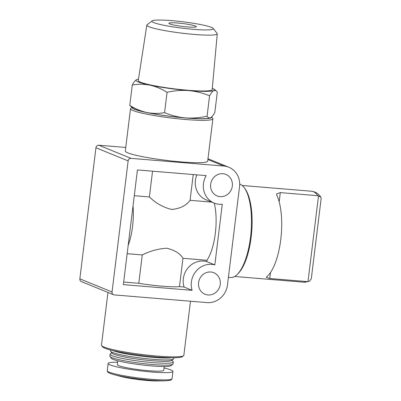 <?xml version="1.0" encoding="UTF-8"?>
<svg xmlns="http://www.w3.org/2000/svg" width="401" height="401" viewBox="0 0 401 401"><rect width="100%" height="100%" fill="white"/><g stroke="black" fill="none" stroke-linecap="round" stroke-linejoin="round"><path stroke-width="0.6" d="M214.816 112.405C213.282 115.242 211.853 117.032 210.525 117.769L210.36 117.844A39.524 4.1 -173 0 1 185.397 117.894A39.524 4.1 -173 0 1 146.741 112.496C140.841 111.157 135.182 108.781 129.774 105.368L133.192 108.37A39.524 4.1 -173 0 0 146.741 112.496C152.671 113.633 158.611 113.683 164.565 112.651L167.062 92.31C174.24 90.661 181.468 90.085 188.751 90.586C196.009 91.288 202.951 93.037 209.583 95.829C211.121 92.987 212.55 91.197 213.878 90.461L216.079 90.686L217.317 92.065L214.816 112.405M210.525 117.769C209.222 118.31 208.079 117.774 207.086 116.17C199.909 117.819 192.68 118.39 185.397 117.894C178.139 117.187 171.197 115.438 164.565 112.651M279.171 201.808L280.299 192.61L317.843 195.718L320.815 197.147L321.156 198.48L311.291 278.79L309.477 281.241L304.073 282.219A45.644 16.2 -85.3 0 0 307.301 281.602L269.753 278.495L270.495 272.495M280.299 192.61L276.55 193.994L276.775 195.097A45.644 16.2 94.7 0 1 280.765 239.572A45.644 16.2 94.7 0 1 266.755 276.705L266.319 277.312L269.753 278.495M233.502 235.813L239.537 186.66A19.363 17.995 112.2 0 0 228.811 167.237A19.363 17.995 112.2 0 0 223.843 166.049L131.052 158.37A2.767 2.571 112.2 0 0 128.14 160.886L112.044 291.973A2.767 2.571 112.2 0 0 114.285 294.92L207.076 302.595A19.363 17.995 112.2 0 0 227.467 284.971L233.502 235.813M152.545 171.182L149.383 196.946C155.783 203.192 163.157 207.352 171.498 209.437C179.914 208.736 186.109 205.698 190.074 200.315L211.763 202.109M149.383 196.946L134.28 195.698M128.185 245.322A37.624 13.353 -85.3 0 0 133.027 205.908M214.831 264.901A19.363 17.995 112.2 0 0 196.48 270.72A19.363 17.995 112.2 0 0 192.114 290.324L123.358 284.635L137.443 169.934L206.199 175.623A19.363 17.995 112.2 0 0 214.179 203.096A19.363 17.995 112.2 0 0 222.274 204.254L214.831 264.901L206.781 261.617L206.941 260.284L182.956 258.299C180.234 253.562 174.816 250.199 166.711 248.209C158.059 248.815 149.909 251.056 142.265 254.936L127.157 253.683M206.941 260.284A37.624 13.353 -85.3 0 0 214.274 203.132M193.237 174.55L190.074 200.315M196.881 174.851A19.363 17.995 112.2 0 0 206.129 199.808L214.179 203.096M123.678 282.043L138.781 283.291A32.09 3.328 7 0 0 179.473 286.66L184.064 287.041A19.363 17.995 112.2 0 1 188.43 267.437A19.363 17.995 112.2 0 1 206.781 261.617M142.265 254.936L138.781 283.291M182.956 258.299L179.473 286.66M211.638 116.952L212.715 118.32A41.493 4.306 -173 0 1 212.886 118.791L207.688 161.122A41.493 4.306 -173 0 1 165.979 160.34A41.493 4.306 -173 0 1 125.318 151.012L130.51 108.681A41.493 4.306 -173 0 1 130.791 108.26L131.894 107.408M125.754 147.458L98.852 145.232A2.767 2.571 112.2 0 0 95.939 147.748L79.844 278.835A2.767 2.571 112.2 0 0 81.378 281.607L113.573 294.75M208.014 294.951A11.619 10.797 112.2 0 0 219.938 285.993A11.619 10.797 112.2 0 0 213.813 272.72A11.619 10.797 112.2 0 0 199.427 279.402A11.619 10.797 112.2 0 0 205.031 294.239A11.619 10.797 112.2 0 0 208.014 294.951M220.084 196.635A11.619 10.797 112.2 0 0 232.014 187.678A11.619 10.797 112.2 0 0 225.883 174.41A11.619 10.797 112.2 0 0 211.497 181.087A11.619 10.797 112.2 0 0 217.106 195.924A11.619 10.797 112.2 0 0 220.084 196.635M192.114 290.324L184.064 287.041M190.485 301.221L183.848 355.291A41.493 4.306 -173 0 1 183.568 355.712A41.493 4.306 -173 0 1 142.134 354.509A41.493 4.306 -173 0 1 101.643 345.652A41.493 4.306 -173 0 1 101.473 345.181L107.949 292.454M183.568 355.712L182.345 356.659A40.391 4.19 -173 0 1 142.014 355.486A40.391 4.19 -173 0 1 102.606 346.865L101.643 345.652M171.618 357.767A31.814 3.303 -173 0 1 141.924 356.243A31.814 3.303 -173 0 1 112.741 350.539M173.788 357.767L173.668 358.755A31.814 3.303 -173 0 1 173.453 359.075A31.814 3.303 -173 0 1 141.688 358.158A31.814 3.303 -173 0 1 110.646 351.366A31.814 3.303 -173 0 1 110.516 351L110.636 350.013M173.453 359.075L171.613 360.494A30.155 3.128 -173 0 1 141.508 359.622A30.155 3.128 -173 0 1 112.085 353.186L110.646 351.366M171.984 360.213L173.137 361.672A31.814 3.303 -173 0 1 173.267 362.033A31.814 3.303 -173 0 1 141.287 361.431A31.814 3.303 -173 0 1 110.11 354.278A31.814 3.303 -173 0 1 110.325 353.958L111.799 352.825M173.267 362.033L173.031 363.943A31.814 3.303 -173 0 1 172.816 364.263A31.814 3.303 -173 0 1 141.052 363.346A31.814 3.303 -173 0 1 110.009 356.554A31.814 3.303 -173 0 1 109.879 356.188L110.11 354.278M172.816 364.263L170.976 365.687A30.155 3.128 -173 0 1 140.871 364.815A30.155 3.128 -173 0 1 111.448 358.374L110.009 356.554M164.215 366.519L163.748 370.288A23.378 2.426 -173 0 1 140.255 369.847A23.378 2.426 -173 0 1 117.348 364.594L117.809 360.82M164.039 367.943A32.641 3.388 -173 0 1 172.946 371.421A32.641 3.388 -173 0 1 140.134 370.805A32.641 3.388 -173 0 1 108.15 363.461A32.641 3.388 -173 0 1 117.633 362.243M164.676 380.82L157.648 380.95A23.098 2.396 -173 0 1 120.686 376.414L113.899 374.589A31.729 3.293 -173 0 0 164.676 380.82C170.966 380.619 171.177 379.872 171.357 379.782L172.059 378.674A32.641 3.388 -173 0 1 139.247 378.058A32.641 3.388 -173 0 1 107.257 370.714L107.668 371.963C107.824 372.093 107.849 372.87 113.899 374.589M212.886 118.791A41.493 4.306 -173 0 1 171.177 118.009A41.493 4.306 -173 0 1 130.51 108.681M211.623 116.967A40.115 4.16 -173 0 1 172.921 116.691A40.115 4.16 -173 0 1 132.049 107.523M228.405 277.347L230.535 277.522A47.027 16.692 -85.3 0 0 237.141 274.535L238.104 273.587A45.925 16.296 -85.3 0 0 251.688 232.084A45.925 16.296 -85.3 0 0 245.111 188.906L244.314 187.813A47.027 16.692 -85.3 0 0 239.688 184.069M237.141 274.535A47.027 16.692 -85.3 0 0 251.046 232.029A47.027 16.692 -85.3 0 0 244.314 187.813M307.301 281.602L309.477 281.241M207.086 116.17L209.583 95.829M129.774 105.368L132.27 85.027C138.225 83.989 144.165 84.045 150.094 85.182C155.994 86.521 161.648 88.897 167.062 92.31M212.304 88.215A39.524 4.1 -173 0 1 213.893 89.062A39.524 4.1 -173 0 1 213.878 90.461A39.524 4.1 -173 0 1 188.751 90.586A39.524 4.1 -173 0 1 150.094 85.182A39.524 4.1 -173 0 1 136.561 79.664C135.237 80.4 133.804 82.19 132.27 85.027M172.009 20.662A30.937 3.208 -173 0 1 213.177 28.396A30.937 3.208 -173 0 1 182.204 28.165A30.937 3.208 -173 0 1 152.099 20.897A30.937 3.208 -173 0 1 172.009 20.662M177.864 23.047A13.829 1.434 -173 0 1 196.325 26.666A13.829 1.434 -173 0 1 182.42 26.406A13.829 1.434 -173 0 1 168.866 23.293A13.829 1.434 -173 0 1 177.864 23.047M213.177 28.396L217.111 33.383A35.478 3.679 -173 0 1 217.262 33.774A35.478 3.679 -173 0 1 181.598 33.118A35.478 3.679 -173 0 1 146.836 25.128A35.478 3.679 -173 0 1 147.072 24.782L152.099 20.897M217.262 33.774L212.179 89.588A37.233 3.865 -173 0 1 174.751 88.897A37.233 3.865 -173 0 1 138.265 80.511L146.836 25.128M136.561 79.664A39.524 4.1 -173 0 1 136.726 79.588A39.524 4.1 -173 0 1 138.475 79.152M317.843 195.718A45.644 16.2 -85.3 0 0 311.602 191.237C315.497 191.778 318.569 193.743 320.82 197.147M131.052 158.37L98.852 145.232M223.843 166.049L207.883 159.538M128.14 160.886L95.939 147.748M112.044 291.973L79.844 278.835M307.988 281.607L318.519 195.828M311.602 191.237L242.184 185.493M304.073 282.219L234.655 276.474M228.811 167.237L207.984 158.736M108.15 363.461L107.257 370.714M172.946 371.421L172.059 378.674M213.893 89.062L216.084 90.681"/></g></svg>
